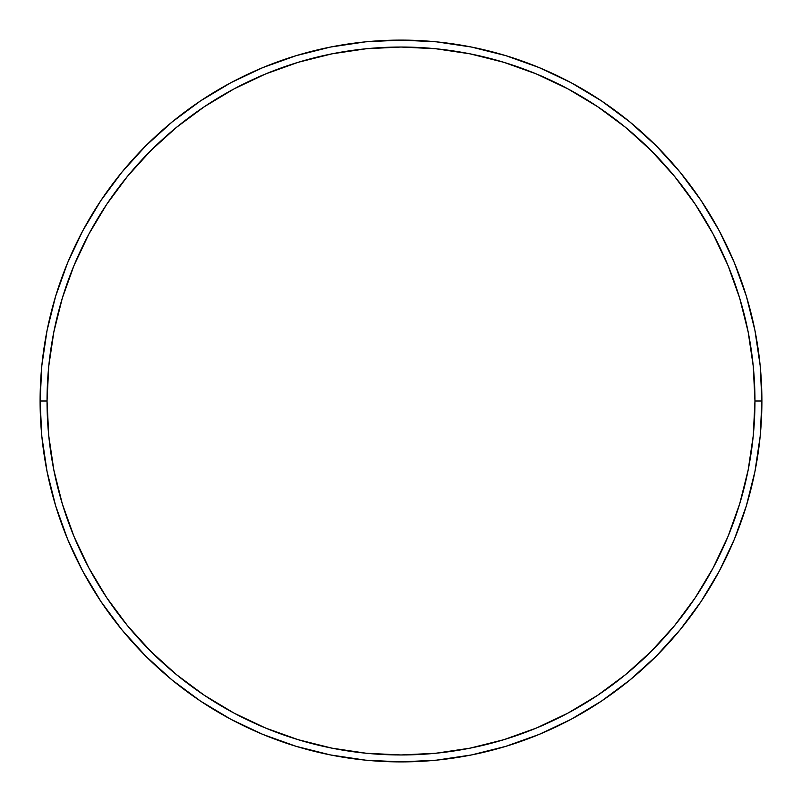 <?xml version="1.0" encoding="UTF-8"?>
<svg xmlns="http://www.w3.org/2000/svg" width="802" height="802" viewBox="0 0 802 802"><rect width="100%" height="100%" fill="white"/><g stroke="black" fill="none" stroke-linecap="round" stroke-linejoin="round"><path stroke-width="1.2" d="M40.1 401L47.037 401A353.963 353.963 0 0 1 401 47.037A353.963 353.963 0 0 1 754.963 401L761.9 401A360.9 360.9 0 0 0 401 40.1A360.9 360.9 0 0 0 40.1 401A360.9 360.9 0 0 1 401 40.1A360.9 360.9 0 0 1 761.9 401A360.9 360.9 0 0 1 401 761.9A360.9 360.9 0 0 1 40.1 401L41.834 365.622L47.037 330.594L55.639 296.239L67.569 262.886L82.716 230.876L100.922 200.49L122.024 172.049L145.804 145.804L172.049 122.024L200.49 100.922L230.876 82.716L262.886 67.569L296.239 55.639L330.594 47.037L365.622 41.834L401 40.1L436.378 41.834L471.406 47.037L505.761 55.639L539.114 67.569L571.124 82.716L601.51 100.922L629.951 122.024L656.196 145.804L679.976 172.049L701.078 200.49L719.284 230.876L734.432 262.886L746.361 296.239L754.963 330.594L760.166 365.622L761.9 401L760.166 436.378L754.963 471.406L746.361 505.761L734.432 539.114L719.284 571.124L701.078 601.51L679.976 629.951L656.196 656.196L629.951 679.976L601.51 701.078L571.124 719.284L539.114 734.432L505.761 746.361L471.406 754.963L436.378 760.166L401 761.9L365.622 760.166L330.594 754.963L296.239 746.361L262.886 734.432L230.876 719.284L200.49 701.078L172.049 679.976L145.804 656.196L122.024 629.951L100.922 601.51L82.716 571.124L67.569 539.114L55.639 505.761L47.037 471.406L41.834 436.378L40.1 401A360.9 360.9 0 0 0 401 761.9A360.9 360.9 0 0 0 761.9 401L754.963 401L753.258 366.303L748.156 331.948L739.715 298.254L728.015 265.542L713.168 234.144L695.304 204.35L674.612 176.45L651.284 150.716L625.55 127.388L597.65 106.696L567.856 88.832L536.458 73.984L503.746 62.285L470.052 53.844L435.697 48.742L401 47.037L366.303 48.742L331.948 53.844L298.254 62.285L265.542 73.984L234.144 88.832L204.35 106.696L176.45 127.388L150.716 150.716L127.388 176.45L106.696 204.35L88.832 234.144L73.984 265.542L62.285 298.254L53.844 331.948L48.742 366.303L47.037 401L48.742 435.697L53.844 470.052L62.285 503.746L73.984 536.458L88.832 567.856L106.696 597.65L127.388 625.55L150.716 651.284L176.45 674.612L204.35 695.304L234.144 713.168L265.542 728.015L298.254 739.715L331.948 748.156L366.303 753.258L401 754.963L435.697 753.258L470.052 748.156L503.746 739.715L536.458 728.015L567.856 713.168L597.65 695.304L625.55 674.612L651.284 651.284L674.612 625.55L695.304 597.65L713.168 567.856L728.015 536.458L739.715 503.746L748.156 470.052L753.258 435.697L754.963 401A353.963 353.963 0 0 1 401 754.963A353.963 353.963 0 0 1 47.037 401L40.1 401"/></g></svg>
